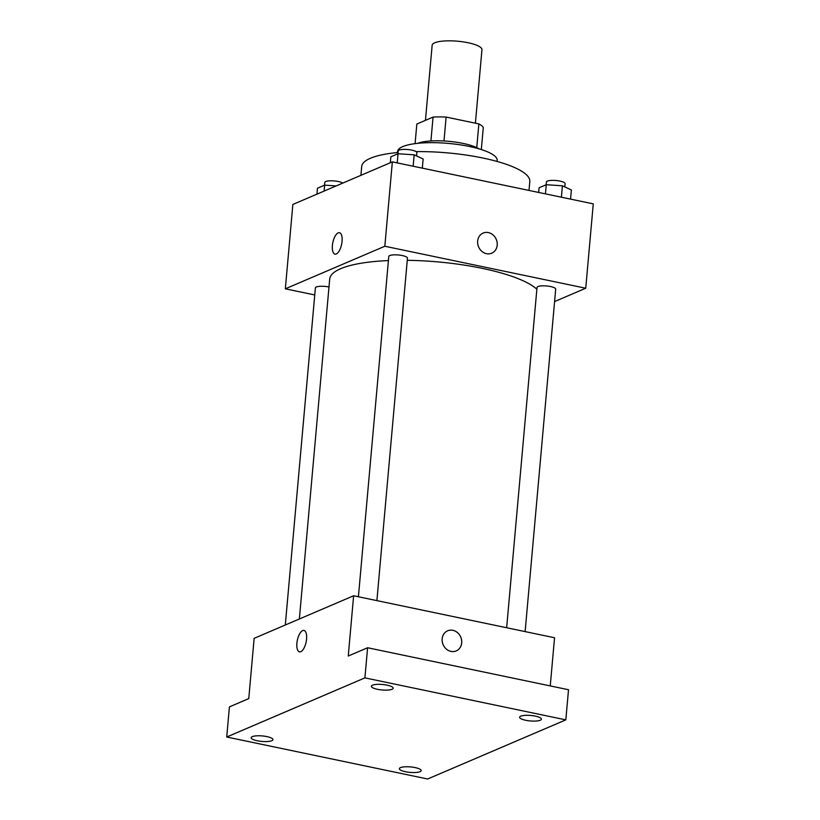 <?xml version="1.0" encoding="UTF-8"?>
<svg xmlns="http://www.w3.org/2000/svg" width="820" height="820" viewBox="0 0 820 820"><rect width="100%" height="100%" fill="white"/><g stroke="black" fill="none" stroke-linecap="round" stroke-linejoin="round"><path stroke-width="1.23" d="M475.395 123.195L481.955 49.702A25 6.283 -174.9 0 0 468.107 42.742A25 6.283 -174.9 0 0 432.15 45.254L425.447 120.355M415.084 143.633L416.837 124.035L433.052 117.096A33.579 8.446 -174.9 0 1 446.121 117.075L478.87 123.912A33.579 8.446 -174.9 0 1 483.287 127.592L481.319 149.547M430.92 140.968L433.052 117.096M476.748 147.651L478.87 123.912M443.989 140.978L446.121 117.075M417.616 143.336A34.378 8.641 5.1 0 1 448.673 141.317A34.378 8.641 5.1 0 1 478.88 148.809M397.464 152.561L397.556 151.505A50.01 12.577 5.1 0 1 402.722 146.616A50.01 12.577 5.1 0 1 459.261 144.689A50.01 12.577 5.1 0 1 497.176 160.392L497.084 161.448M360.913 175.326L361.702 166.522A84.388 21.217 5.1 0 1 370.414 158.28A84.388 21.217 5.1 0 1 398.059 152.499M416.068 151.618A84.388 21.217 5.1 0 1 529.812 181.527L529.013 190.435M314.757 294.964L285.339 288.814L292.863 204.457L392.349 161.878L593.27 203.862L585.736 288.23L554.586 301.565M285.339 288.814L384.826 246.246L392.349 161.878M342.063 241.357A10.937 4.479 101.8 0 1 334.99 254.128A10.937 4.479 101.8 0 1 332.838 242.505A10.937 4.479 101.8 0 1 339.47 232.716A10.937 4.479 101.8 0 1 342.063 241.357M536.864 289.214A106.262 26.722 -174.9 0 0 482.519 268.417A106.262 26.722 -174.9 0 0 407.263 260.319M388.413 260.575A106.262 26.722 -174.9 0 0 329.691 279.077L299.361 618.987M384.826 246.246L585.736 288.23M328.984 286.99A9.379 2.357 -174.9 0 0 328.871 286.969A9.379 2.357 -174.9 0 0 315.382 287.912L285.298 625.004M376.892 600.63L407.458 258.167A9.379 2.357 -174.9 0 0 402.271 255.553A9.379 2.357 -174.9 0 0 388.782 256.496L358.412 596.765M506.647 627.741L537.018 287.471A9.379 2.357 5.1 0 1 546.561 285.954A9.379 2.357 5.1 0 1 555.693 289.142L525.128 631.605M486.496 253.677A10.937 9.594 -113.2 0 1 477.773 244.032A10.937 9.594 -113.2 0 1 483.134 233.075A10.937 9.594 -113.2 0 1 496.254 239.358A10.937 9.594 -113.2 0 1 491.733 253.185A10.937 9.594 -113.2 0 1 486.496 253.677M483.123 233.075A10.937 9.594 -113.2 0 1 496.243 239.358A10.937 9.594 -113.2 0 1 491.733 253.185M334.99 254.138A10.937 4.479 101.8 0 1 332.848 242.505A10.937 4.479 101.8 0 1 339.47 232.716M226.73 737.016L364.91 677.873L565.82 719.868L427.65 779L226.73 737.016L229.415 706.881L248.767 698.599L254.138 638.339L353.625 595.761L554.545 637.755L550.251 685.92M364.91 677.873L367.596 647.749L568.516 689.733L565.82 719.868M353.625 595.761L348.254 656.02L367.596 647.749M306.567 639.087A10.937 4.479 101.8 0 1 299.495 651.859A10.937 4.479 101.8 0 1 297.342 640.236A10.937 4.479 101.8 0 1 303.974 630.447A10.937 4.479 101.8 0 1 306.567 639.087M451 651.408A10.937 9.594 -113.2 0 1 442.277 641.763A10.937 9.594 -113.2 0 1 447.628 630.805A10.937 9.594 -113.2 0 1 460.758 637.089A10.937 9.594 -113.2 0 1 456.238 650.916A10.937 9.594 -113.2 0 1 451 651.408M447.628 630.805A10.937 9.594 -113.2 0 1 460.748 637.089A10.937 9.594 -113.2 0 1 456.238 650.916M299.495 651.869A10.937 4.479 101.8 0 1 297.353 640.236A10.937 4.479 101.8 0 1 303.974 630.447M400.519 767.612A10.937 2.747 5.1 0 1 412.89 767.192A10.937 2.747 5.1 0 1 421.183 770.626A10.937 2.747 5.1 0 1 420.055 771.692A10.937 2.747 5.1 0 1 407.683 772.112A10.937 2.747 5.1 0 1 399.391 768.678A10.937 2.747 5.1 0 1 400.519 767.612M520.731 716.168A10.937 2.747 5.1 0 1 533.102 715.737A10.937 2.747 5.1 0 1 541.395 719.181A10.937 2.747 5.1 0 1 540.267 720.247A10.937 2.747 5.1 0 1 527.895 720.667A10.937 2.747 5.1 0 1 519.603 717.233A10.937 2.747 5.1 0 1 520.731 716.168M372.495 685.182A10.937 2.747 5.1 0 1 384.867 684.761A10.937 2.747 5.1 0 1 393.159 688.195A10.937 2.747 5.1 0 1 392.032 689.271A10.937 2.747 5.1 0 1 379.66 689.692A10.937 2.747 5.1 0 1 371.368 686.258A10.937 2.747 5.1 0 1 372.495 685.182M252.283 736.637A10.937 2.747 5.1 0 1 264.655 736.206A10.937 2.747 5.1 0 1 272.947 739.65A10.937 2.747 5.1 0 1 271.82 740.716A10.937 2.747 5.1 0 1 259.448 741.136A10.937 2.747 5.1 0 1 251.156 737.703A10.937 2.747 5.1 0 1 252.283 736.637M538.668 192.454L539.078 187.79L546.264 184.715L562.407 185.802L571.376 189.963L570.556 199.116M545.443 193.868L546.264 184.715M561.393 197.2L562.407 185.802M564.816 186.919L565.103 183.68A9.379 2.357 -174.9 0 0 559.906 181.076A9.379 2.357 -174.9 0 0 546.428 182.019L546.181 184.746M390.32 162.749L390.853 156.804L398.028 153.74L414.172 154.826L423.14 158.988L422.331 168.141M397.208 162.893L398.028 153.74M413.157 166.224L414.172 154.826M416.58 155.943L416.878 152.704A9.379 2.357 -174.9 0 0 411.681 150.101A9.379 2.357 -174.9 0 0 398.192 151.034L397.946 153.77M316.92 194.155L317.453 188.221L324.628 185.146L336.159 185.925M324.095 191.08L324.628 185.146M342.76 183.096A9.379 2.357 -174.9 0 0 338.281 181.507A9.379 2.357 -174.9 0 0 324.792 182.45L324.556 185.187"/></g></svg>

